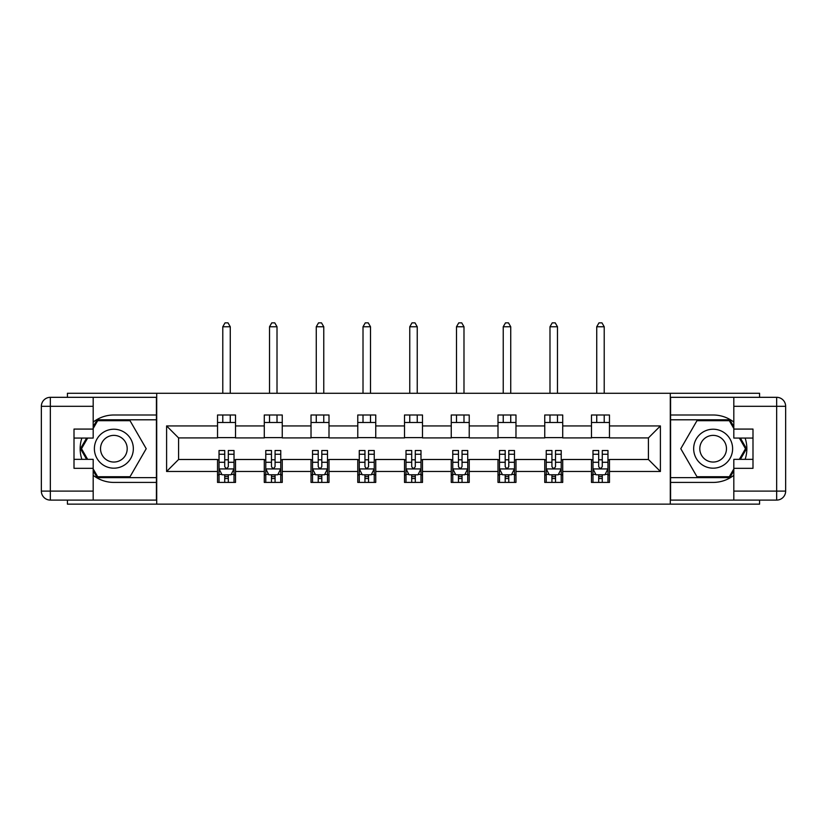 <?xml version="1.0" encoding="UTF-8"?>
<svg xmlns="http://www.w3.org/2000/svg" width="827" height="827" viewBox="0 0 827 827"><rect width="100%" height="100%" fill="white"/><g stroke="black" fill="none" stroke-linecap="round" stroke-linejoin="round"><path stroke-width="1.24" d="M67.421 500.097L67.421 504.139L759.579 504.139L759.579 500.097M759.579 397.322L759.579 393.27L670.294 393.27L670.294 504.139M670.294 393.27L67.421 393.27L67.421 397.322M156.706 504.139L156.706 393.27M609.468 425.936L609.468 414.999L591.481 414.999L591.481 425.936L562.722 425.936L562.722 414.999L544.745 414.999L544.745 425.936L515.976 425.936L515.976 414.999L497.999 414.999L497.999 425.936L469.229 425.936L469.229 414.999L451.253 414.999L451.253 425.936L422.494 425.936L422.494 414.999L404.506 414.999L404.506 425.936L375.747 425.936L375.747 414.999L357.771 414.999L357.771 425.936L329.001 425.936L329.001 414.999L311.024 414.999L311.024 425.936L282.255 425.936L282.255 414.999L264.278 414.999L264.278 425.936L235.519 425.936L235.519 414.999L217.532 414.999L217.532 425.936L166.599 425.936L166.599 471.483L178.58 459.492L217.532 459.492L217.532 482.42L235.519 482.42L235.519 459.492L264.278 459.492L264.278 482.42L282.255 482.42L282.255 459.492L311.024 459.492L311.024 482.42L329.001 482.42L329.001 459.492L357.771 459.492L357.771 482.42L375.747 482.42L375.747 459.492L404.506 459.492L404.506 482.42L422.494 482.42L422.494 459.492L451.253 459.492L451.253 482.42L469.229 482.42L469.229 459.492L497.999 459.492L497.999 482.42L515.976 482.42L515.976 459.492L544.745 459.492L544.745 482.42L562.722 482.42L562.722 459.492L591.481 459.492L591.481 482.42L609.468 482.42L609.468 459.492L648.42 459.492L648.42 437.917L609.468 437.917L609.468 425.936L660.401 425.936L660.401 471.483L609.468 471.483M591.481 471.483L562.722 471.483M544.745 471.483L515.976 471.483M497.999 471.483L469.229 471.483M451.253 471.483L422.494 471.483M404.506 471.483L375.747 471.483M357.771 471.483L329.001 471.483M311.024 471.483L282.255 471.483M264.278 471.483L235.519 471.483M217.532 471.483L166.599 471.483M591.481 425.936L591.481 437.917L562.722 437.917L562.722 425.936M544.745 425.936L544.745 437.917L515.976 437.917L515.976 425.936M497.999 425.936L497.999 437.917L469.229 437.917L469.229 425.936M451.253 425.936L451.253 437.917L422.494 437.917L422.494 425.936M404.506 425.936L404.506 437.917L375.747 437.917L375.747 425.936M357.771 425.936L357.771 437.917L329.001 437.917L329.001 425.936M311.024 425.936L311.024 437.917L282.255 437.917L282.255 425.936M264.278 425.936L264.278 437.917L235.519 437.917L235.519 425.936M217.532 425.936L217.532 437.917L178.58 437.917L166.599 425.936M178.58 437.917L178.58 459.492M660.401 471.483L648.42 459.492M648.42 437.917L660.401 425.936M217.532 422.494L235.519 422.494M217.532 437.617L235.519 437.617M217.532 459.791L219.031 459.791M224.727 459.791L228.324 459.791M234.02 459.791L235.519 459.791M217.532 474.925L219.031 474.925M224.727 474.925L228.324 474.925M234.02 474.925L235.519 474.925M264.278 459.791L265.777 459.791M271.473 459.791L275.071 459.791M280.756 459.791L282.255 459.791M264.278 474.925L265.777 474.925M271.473 474.925L275.071 474.925M280.756 474.925L282.255 474.925M264.278 422.494L282.255 422.494M264.278 437.617L282.255 437.617M311.024 459.791L312.523 459.791M318.219 459.791L321.806 459.791M327.502 459.791L329.001 459.791M311.024 474.925L312.523 474.925M318.219 474.925L321.806 474.925M327.502 474.925L329.001 474.925M311.024 422.494L329.001 422.494M311.024 437.617L329.001 437.617M357.771 459.791L359.269 459.791M364.955 459.791L368.553 459.791M374.249 459.791L375.747 459.791M357.771 474.925L359.269 474.925M364.955 474.925L368.553 474.925M374.249 474.925L375.747 474.925M357.771 422.494L375.747 422.494M357.771 437.617L375.747 437.617M404.506 459.791L406.005 459.791M411.701 459.791L415.299 459.791M420.995 459.791L422.494 459.791M404.506 474.925L406.005 474.925M411.701 474.925L415.299 474.925M420.995 474.925L422.494 474.925M404.506 422.494L422.494 422.494M404.506 437.617L422.494 437.617M451.253 459.791L452.751 459.791M458.447 459.791L462.045 459.791M467.731 459.791L469.229 459.791M451.253 474.925L452.751 474.925M458.447 474.925L462.045 474.925M467.731 474.925L469.229 474.925M451.253 422.494L469.229 422.494M451.253 437.617L469.229 437.617M497.999 459.791L499.498 459.791M505.194 459.791L508.781 459.791M514.477 459.791L515.976 459.791M497.999 474.925L499.498 474.925M505.194 474.925L508.781 474.925M514.477 474.925L515.976 474.925M497.999 422.494L515.976 422.494M497.999 437.617L515.976 437.617M544.745 459.791L546.244 459.791M551.929 459.791L555.527 459.791M561.223 459.791L562.722 459.791M544.745 474.925L546.244 474.925M551.929 474.925L555.527 474.925M561.223 474.925L562.722 474.925M544.745 422.494L562.722 422.494M544.745 437.617L562.722 437.617M591.481 459.791L592.98 459.791M598.676 459.791L602.273 459.791M607.969 459.791L609.468 459.791M591.481 474.925L592.98 474.925M598.676 474.925L602.273 474.925M607.969 474.925L609.468 474.925M591.481 422.494L609.468 422.494M591.481 437.617L609.468 437.617M224.727 478.523L228.324 478.523M219.031 454.261L224.727 454.261L224.727 450.508L219.031 450.508L219.031 468.785L222.029 474.781L231.022 474.781L234.02 468.785L234.02 450.508L228.324 450.508L228.324 454.261L234.02 454.261M234.02 468.785L234.02 482.42M219.031 468.785L219.031 482.42M228.324 474.781L228.324 482.42M224.727 482.42L224.727 474.781M224.727 454.261L224.727 466.531C225.926 468.847 227.125 468.847 228.324 466.531L228.324 454.261M230.268 422.494L230.268 414.999M230.268 393.27L230.268 326.758L222.783 326.758L222.783 393.27M222.783 422.494L222.783 414.999M222.783 326.758L225.027 322.861L228.025 322.861L230.268 326.758M123.605 431.839A19.476 19.476 0 0 0 96.997 438.972A19.476 19.476 0 0 0 104.119 465.57A19.476 19.476 0 0 0 130.728 458.447A19.476 19.476 0 0 0 123.605 431.839M120.525 437.163A13.335 13.335 0 0 0 102.31 442.042A13.335 13.335 0 0 0 107.2 460.257A13.335 13.335 0 0 0 125.415 455.377A13.335 13.335 0 0 0 120.525 437.163M93.182 428.489L97.689 420.695L130.035 420.695L146.214 448.71L130.035 476.724L97.689 476.724L93.182 468.93M87.652 459.347L81.511 448.71L87.652 438.072M722.881 431.839A19.476 19.476 0 0 0 696.272 438.972A19.476 19.476 0 0 0 703.395 465.57A19.476 19.476 0 0 0 730.003 458.447A19.476 19.476 0 0 0 722.881 431.839M719.8 437.163A13.335 13.335 0 0 0 701.585 442.042A13.335 13.335 0 0 0 706.475 460.257A13.335 13.335 0 0 0 724.69 455.377A13.335 13.335 0 0 0 719.8 437.163M733.818 468.93L729.311 476.724L696.965 476.724L680.786 448.71L696.965 420.695L729.311 420.695L733.818 428.489M739.348 438.072L745.489 448.71L739.348 459.347M93.182 475.329A33.711 33.711 0 0 0 113.857 482.42L156.406 482.42L156.406 500.097L50.344 500.097A8.994 8.994 0 0 1 41.35 491.104L41.35 406.305A8.994 8.994 0 0 1 50.344 397.322L93.182 397.322L93.182 438.072L74.006 438.072M93.182 397.322L156.406 397.322L156.406 414.999L113.857 414.999A33.711 33.711 0 0 0 93.182 422.08M81.873 438.072A33.711 33.711 0 0 0 81.873 459.347M156.406 482.42L156.406 414.999M74.006 459.347L93.182 459.347L93.182 500.097M93.182 429.079L74.006 429.079L74.006 468.33L93.182 468.33M156.406 419.796L97.172 419.796L93.182 426.691M93.182 470.728L97.172 477.624L156.406 477.624M86.618 438.072L80.477 448.71L86.618 459.347M733.818 422.08A33.711 33.711 0 0 0 713.143 414.999L670.594 414.999L670.594 397.322L776.656 397.322A8.994 8.994 0 0 1 785.65 406.305L785.65 491.104A8.994 8.994 0 0 1 776.656 500.097L733.818 500.097L733.818 459.347L752.994 459.347M733.818 500.097L670.594 500.097L670.594 482.42L713.143 482.42A33.711 33.711 0 0 0 733.818 475.329M745.127 459.347A33.711 33.711 0 0 0 745.127 438.072M670.594 414.999L670.594 482.42M752.994 438.072L733.818 438.072L733.818 397.322M733.818 468.33L752.994 468.33L752.994 429.079L733.818 429.079M670.594 477.624L729.827 477.624L733.818 470.728M733.818 426.691L729.827 419.796L670.594 419.796M740.382 459.347L746.523 448.71L740.382 438.072M271.473 478.523L275.071 478.523M265.777 454.261L271.473 454.261L271.473 450.508L265.777 450.508L265.777 468.785L268.775 474.781L277.769 474.781L280.756 468.785L280.756 450.508L275.071 450.508L275.071 454.261L280.756 454.261M280.756 468.785L280.756 482.42M265.777 468.785L265.777 482.42M275.071 474.781L275.071 482.42M271.473 482.42L271.473 474.781M271.473 454.261L271.473 466.531C272.672 468.847 273.871 468.847 275.071 466.531L275.071 454.261M277.014 422.494L277.014 414.999M277.014 393.27L277.014 326.758L269.519 326.758L269.519 393.27M269.519 422.494L269.519 414.999M269.519 326.758L271.773 322.861L274.771 322.861L277.014 326.758M318.219 478.523L321.806 478.523M312.523 454.261L318.219 454.261L318.219 450.508L312.523 450.508L312.523 468.785L315.521 474.781L324.504 474.781L327.502 468.785L327.502 450.508L321.806 450.508L321.806 454.261L327.502 454.261M327.502 468.785L327.502 482.42M312.523 468.785L312.523 482.42M321.806 474.781L321.806 482.42M318.219 482.42L318.219 474.781M318.219 454.261L318.219 466.531C319.408 468.847 320.607 468.847 321.806 466.531L321.806 454.261M323.76 422.494L323.76 414.999M323.76 393.27L323.76 326.758L316.265 326.758L316.265 393.27M316.265 422.494L316.265 414.999M316.265 326.758L318.519 322.861L321.507 322.861L323.76 326.758M364.955 478.523L368.553 478.523M359.269 454.261L364.955 454.261L364.955 450.508L359.269 450.508L359.269 468.785L362.257 474.781L371.251 474.781L374.249 468.785L374.249 450.508L368.553 450.508L368.553 454.261L374.249 454.261M374.249 468.785L374.249 482.42M359.269 468.785L359.269 482.42M368.553 474.781L368.553 482.42M364.955 482.42L364.955 474.781M364.955 454.261L364.955 466.531C366.154 468.847 367.353 468.847 368.553 466.531L368.553 454.261M370.506 422.494L370.506 414.999M370.506 393.27L370.506 326.758L363.012 326.758L363.012 393.27M363.012 422.494L363.012 414.999M363.012 326.758L365.255 322.861L368.253 322.861L370.506 326.758M411.701 478.523L415.299 478.523M406.005 454.261L411.701 454.261L411.701 450.508L406.005 450.508L406.005 468.785L409.003 474.781L417.997 474.781L420.995 468.785L420.995 450.508L415.299 450.508L415.299 454.261L420.995 454.261M420.995 468.785L420.995 482.42M406.005 468.785L406.005 482.42M415.299 474.781L415.299 482.42M411.701 482.42L411.701 474.781M411.701 454.261L411.701 466.531C412.9 468.847 414.1 468.847 415.299 466.531L415.299 454.261M417.242 422.494L417.242 414.999M417.242 393.27L417.242 326.758L409.758 326.758L409.758 393.27M409.758 422.494L409.758 414.999M409.758 326.758L412.001 322.861L414.999 322.861L417.242 326.758M458.447 478.523L462.045 478.523M452.751 454.261L458.447 454.261L458.447 450.508L452.751 450.508L452.751 468.785L455.749 474.781L464.743 474.781L467.731 468.785L467.731 450.508L462.045 450.508L462.045 454.261L467.731 454.261M467.731 468.785L467.731 482.42M452.751 468.785L452.751 482.42M462.045 474.781L462.045 482.42M458.447 482.42L458.447 474.781M458.447 454.261L458.447 466.531C459.647 468.847 460.846 468.847 462.045 466.531L462.045 454.261M463.988 422.494L463.988 414.999M463.988 393.27L463.988 326.758L456.494 326.758L456.494 393.27M456.494 422.494L456.494 414.999M456.494 326.758L458.747 322.861L461.745 322.861L463.988 326.758M505.194 478.523L508.781 478.523M499.498 454.261L505.194 454.261L505.194 450.508L499.498 450.508L499.498 468.785L502.496 474.781L511.479 474.781L514.477 468.785L514.477 450.508L508.781 450.508L508.781 454.261L514.477 454.261M514.477 468.785L514.477 482.42M499.498 468.785L499.498 482.42M508.781 474.781L508.781 482.42M505.194 482.42L505.194 474.781M505.194 454.261L505.194 466.531C506.382 468.847 507.582 468.847 508.781 466.531L508.781 454.261M510.735 422.494L510.735 414.999M510.735 393.27L510.735 326.758L503.24 326.758L503.24 393.27M503.24 422.494L503.24 414.999M503.24 326.758L505.493 322.861L508.481 322.861L510.735 326.758M551.929 478.523L555.527 478.523M546.244 454.261L551.929 454.261L551.929 450.508L546.244 450.508L546.244 468.785L549.231 474.781L558.225 474.781L561.223 468.785L561.223 450.508L555.527 450.508L555.527 454.261L561.223 454.261M561.223 468.785L561.223 482.42M546.244 468.785L546.244 482.42M555.527 474.781L555.527 482.42M551.929 482.42L551.929 474.781M551.929 454.261L551.929 466.531C553.129 468.847 554.328 468.847 555.527 466.531L555.527 454.261M557.481 422.494L557.481 414.999M557.481 393.27L557.481 326.758L549.986 326.758L549.986 393.27M549.986 422.494L549.986 414.999M549.986 326.758L552.229 322.861L555.227 322.861L557.481 326.758M598.676 478.523L602.273 478.523M592.98 454.261L598.676 454.261L598.676 450.508L592.98 450.508L592.98 468.785L595.978 474.781L604.971 474.781L607.969 468.785L607.969 450.508L602.273 450.508L602.273 454.261L607.969 454.261M607.969 468.785L607.969 482.42M592.98 468.785L592.98 482.42M602.273 474.781L602.273 482.42M598.676 482.42L598.676 474.781M598.676 454.261L598.676 466.531C599.875 468.847 601.074 468.847 602.273 466.531L602.273 454.261M604.217 422.494L604.217 414.999M604.217 393.27L604.217 326.758L596.732 326.758L596.732 393.27M596.732 422.494L596.732 414.999M596.732 326.758L598.975 322.861L601.973 322.861L604.217 326.758M219.114 468.93L233.938 468.93M234.02 474.419L231.198 474.419M221.853 474.419L219.031 474.419M228.324 462.293L234.02 462.293M219.031 462.293L224.727 462.293M224.727 476.61L228.324 476.61M93.182 406.305L50.344 406.305L50.344 491.104L93.182 491.104M41.35 406.305L50.344 406.305L50.344 397.322M50.344 500.097L50.344 491.104L41.35 491.104M733.818 491.104L776.656 491.104L776.656 406.305L733.818 406.305M785.65 491.104L776.656 491.104L776.656 500.097M776.656 397.322L776.656 406.305L785.65 406.305M265.849 468.93L280.684 468.93M280.756 474.419L277.944 474.419M268.599 474.419L265.777 474.419M275.071 462.293L280.756 462.293M265.777 462.293L271.473 462.293M271.473 476.61L275.071 476.61M312.596 468.93L327.43 468.93M327.502 474.419L324.691 474.419M315.335 474.419L312.523 474.419M321.806 462.293L327.502 462.293M312.523 462.293L318.219 462.293M318.219 476.61L321.806 476.61M359.342 468.93L374.176 468.93M374.249 474.419L371.426 474.419M362.081 474.419L359.269 474.419M368.553 462.293L374.249 462.293M359.269 462.293L364.955 462.293M364.955 476.61L368.553 476.61M406.088 468.93L420.912 468.93M420.995 474.419L418.173 474.419M408.827 474.419L406.005 474.419M415.299 462.293L420.995 462.293M406.005 462.293L411.701 462.293M411.701 476.61L415.299 476.61M452.824 468.93L467.658 468.93M467.731 474.419L464.919 474.419M455.574 474.419L452.751 474.419M462.045 462.293L467.731 462.293M452.751 462.293L458.447 462.293M458.447 476.61L462.045 476.61M499.57 468.93L514.404 468.93M514.477 474.419L511.665 474.419M502.309 474.419L499.498 474.419M508.781 462.293L514.477 462.293M499.498 462.293L505.194 462.293M505.194 476.61L508.781 476.61M546.316 468.93L561.151 468.93M561.223 474.419L558.401 474.419M549.056 474.419L546.244 474.419M555.527 462.293L561.223 462.293M546.244 462.293L551.929 462.293M551.929 476.61L555.527 476.61M593.062 468.93L607.886 468.93M607.969 474.419L605.147 474.419M595.802 474.419L592.98 474.419M602.273 462.293L607.969 462.293M592.98 462.293L598.676 462.293M598.676 476.61L602.273 476.61"/></g></svg>
